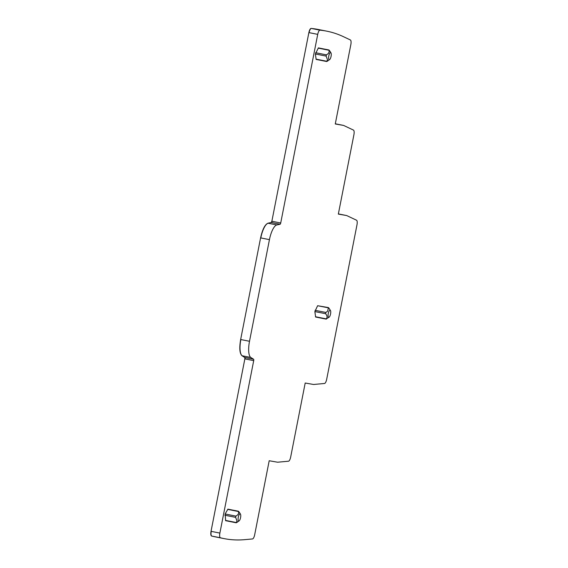 <?xml version="1.0" encoding="UTF-8"?>
<svg xmlns="http://www.w3.org/2000/svg" width="568" height="568" viewBox="0 0 568 568"><rect width="100%" height="100%" fill="white"/><g stroke="black" fill="none" stroke-linecap="round" stroke-linejoin="round"><path stroke-width="0.85" d="M253.711 360.637A1.363 0.433 -78.8 0 0 253.598 359.246L250.836 357.492A15.883 5.091 -78.8 0 1 249.508 341.276L269.445 239.639A15.883 5.091 -78.8 0 1 276.836 224.956L280.081 224.254A1.363 0.433 -78.8 0 0 280.713 222.997L317.725 34.364A4.537 1.455 -78.8 0 1 319.997 30.161A685.37 219.688 -78.8 0 1 326.756 31.162A685.37 219.688 -78.8 0 1 343.974 36.934L350.399 39.973A4.537 1.455 -78.8 0 1 350.832 44.638L335.269 123.973L343.569 125.429A4.537 1.455 -78.8 0 1 343.576 125.436A4.537 1.455 -78.8 0 1 343.69 125.471L353.466 130.093A4.537 1.455 -78.8 0 1 353.907 134.758L338.336 214.093L346.636 215.549A4.537 1.455 -78.8 0 1 346.65 215.556A4.537 1.455 -78.8 0 1 346.757 215.591L356.534 220.214A4.537 1.455 -78.8 0 1 356.974 224.878L326.685 379.282A4.537 1.455 -78.8 0 1 324.505 383.485L313.628 384.479A4.537 1.455 -78.8 0 1 313.493 384.472L305.201 383.017L290.681 457.013A4.537 1.455 -78.8 0 1 288.501 461.216L277.624 462.21A4.537 1.455 -78.8 0 1 277.496 462.203L269.196 460.747L254.684 534.744A4.537 1.455 -78.8 0 1 252.504 538.947L245.355 539.6A685.37 219.688 -78.8 0 1 224.026 538.599A685.37 219.688 -78.8 0 1 220.405 537.782A4.537 1.455 -78.8 0 1 219.88 533.082L253.711 360.637L244.858 358.877L211.026 531.328C210.586 533.991 210.763 535.56 211.552 536.022L215.258 536.859M329.12 317.2A3.628 1.164 -78.8 0 1 328.077 315.922A3.628 1.164 -78.8 0 1 328.73 311.889A3.628 1.164 -78.8 0 1 330.455 310.497A3.628 1.164 -78.8 0 1 330.072 315.659A3.628 1.164 -78.8 0 1 329.12 317.2L326.224 318.868C327.509 317.448 327.303 315.73 325.613 313.714L325.862 312.457L327.629 311.2L328.389 307.849L317.633 305.719L314.857 311.576L315.623 317.029L326.16 319.124M317.633 305.719L328.432 307.586M326.678 61.522L316.142 59.427L315.375 53.974L318.407 47.889L328.95 49.984M236.181 522.78L225.645 520.693L225.127 513.976L227.91 509.148L238.453 511.243M317.952 29.415L311.143 28.4C310.227 28.563 309.475 29.962 308.871 32.603L271.866 221.236L271.227 222.493L267.982 223.196C264.944 224.495 262.48 229.387 260.591 237.878L240.654 339.515C239.192 348.085 239.639 353.488 241.982 355.731L244.744 357.485L244.858 358.877M328.794 307.92L330.455 310.497M326.628 318.939L315.474 316.738M330.477 52.142L329.312 50.318M329.639 59.597A3.628 1.164 -78.8 0 1 328.758 59.2A3.628 1.164 -78.8 0 1 329.163 54.521A3.628 1.164 -78.8 0 1 330.966 52.895A3.628 1.164 -78.8 0 1 331.08 53.143A3.628 1.164 -78.8 0 1 331.002 56.665A3.628 1.164 -78.8 0 1 329.639 59.597L327.147 61.337L315.993 59.136M327.147 61.337L326.742 61.266L327.523 59.839L326.131 56.111L326.38 54.855C328.702 53.612 329.546 52.078 328.907 50.247L318.151 48.117M239.98 513.401L238.816 511.583M239.142 520.863A3.628 1.164 -78.8 0 1 238.262 520.458A3.628 1.164 -78.8 0 1 238.666 515.779A3.628 1.164 -78.8 0 1 240.47 514.154A3.628 1.164 -78.8 0 1 240.584 514.402A3.628 1.164 -78.8 0 1 240.505 517.924A3.628 1.164 -78.8 0 1 239.142 520.863L236.65 522.603L225.496 520.394M236.65 522.603L236.245 522.532L237.026 521.097L235.635 517.37L235.883 516.113C238.205 514.871 239.05 513.337 238.411 511.512L227.654 509.375M343.569 125.429L335.305 123.788L343.576 125.436M346.636 215.549L338.372 213.909L346.65 215.556M319.997 30.161L311.356 28.443A685.37 219.688 -78.8 0 1 318.115 29.444L326.756 31.162M317.725 34.364L309.084 32.646A4.537 1.455 -78.8 0 1 311.356 28.443L311.143 28.4M280.713 222.997L271.866 221.236M280.081 224.254L271.227 222.493M272.072 221.279A1.363 0.433 -78.8 0 1 271.44 222.535M276.836 224.956L267.982 223.196M269.445 239.639L260.804 237.921A15.883 5.091 -78.8 0 1 268.195 223.238M249.508 341.276L240.654 339.515M250.836 357.492L242.195 355.774A15.883 5.091 -78.8 0 1 240.867 339.558M253.598 359.246L244.744 357.485M244.957 357.528A1.363 0.433 -78.8 0 1 245.071 358.919M219.88 533.082L211.026 531.328M220.405 537.782L211.765 536.064A4.537 1.455 -78.8 0 1 211.239 531.371M224.026 538.599L215.386 536.881A685.37 219.688 -78.8 0 1 211.765 536.064L211.552 536.022M325.862 312.457L315.105 310.32M325.613 313.714L314.857 311.576M326.131 56.111L315.375 53.974M326.38 54.855L315.623 52.717M235.635 517.37L224.878 515.24M235.883 516.113L225.127 513.976M330.966 52.895L330.157 51.532M240.47 514.154L239.66 512.79"/></g></svg>
